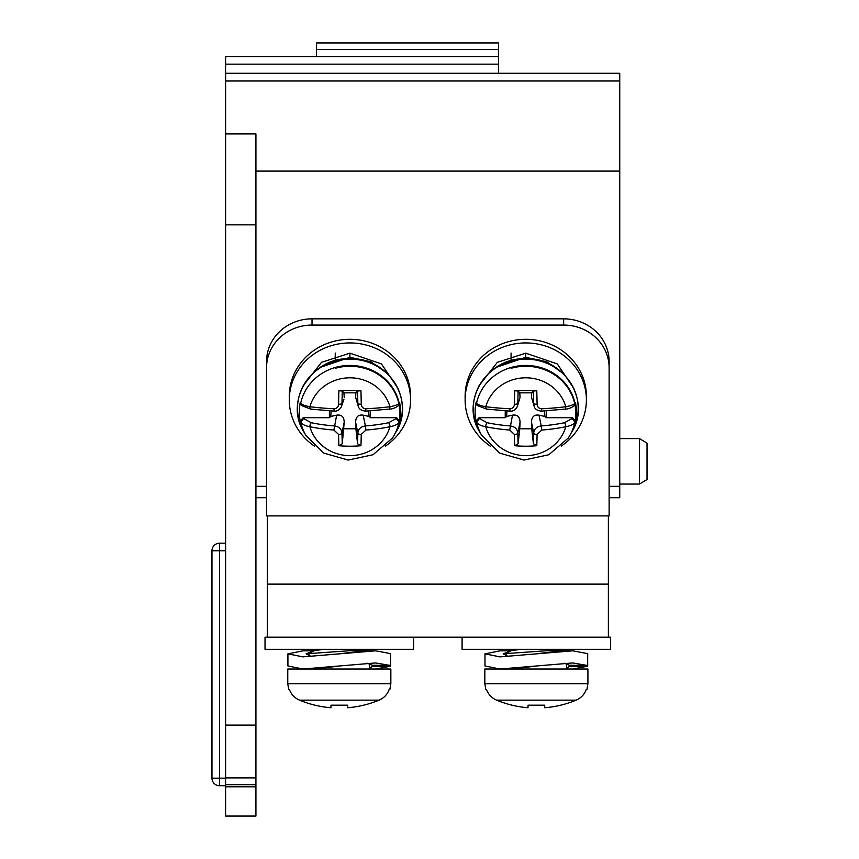 <?xml version="1.0" encoding="UTF-8"?>
<svg xmlns="http://www.w3.org/2000/svg" width="859" height="859" viewBox="0 0 859 859"><rect width="100%" height="100%" fill="white"/><g stroke="black" fill="none" stroke-linecap="round" stroke-linejoin="round"><path stroke-width="1.29" d="M572.47 417.699L572.062 418.58L574.982 422.059L575.455 421.06L572.47 417.699L546.281 417.699L544.885 416.432L539.023 415.165C534.137 414.457 531.624 416.819 531.474 422.263L533.697 433.033C534.18 428.963 536.703 426.601 541.245 425.935L539.023 415.165M541.771 430.048A90.882 38.408 -0 0 0 565.78 426.73A41.415 38.913 0 0 1 525.762 455.635A41.415 38.913 0 0 1 485.743 426.73A90.882 38.408 0 0 0 509.741 430.048L514.423 434.45A90.882 7.441 91.7 0 0 514.724 445.724A90.442 63.953 180 0 0 525.762 446.208A90.442 63.953 180 0 0 536.789 445.724A90.882 7.441 -91.7 0 0 537.09 434.45L541.771 430.048L541.245 425.935A87.854 37.13 180 0 0 564.438 422.725A3.028 1.213 78.3 0 1 565.78 426.73C570.773 425.796 573.844 424.239 574.982 422.059A50.241 47.213 0 0 1 573.211 428.136M514.423 434.45A3.028 1.525 -1 0 0 517.827 433.033L520.049 422.263C519.888 416.819 517.376 414.457 512.49 415.165L506.627 416.432L505.232 417.699L479.054 417.699L476.069 421.06L476.53 422.059C477.679 424.239 480.75 425.796 485.743 426.73A3.028 1.213 -78.3 0 1 487.074 422.725L479.462 418.58L476.53 422.059A50.241 47.213 180 0 0 481.813 435.502L499.616 453.112L524.022 460.07L548.858 454.733L567.885 438.369M575.455 402.624L574.982 403.204C573.844 404.664 570.773 405.835 565.78 406.715A90.882 23.526 180 0 1 541.771 408.755C538.969 408.605 537.412 407.145 537.09 404.353A90.882 7.441 -91.7 0 0 536.789 390.748A90.442 7.881 0 0 0 514.724 390.748A90.882 7.441 91.7 0 0 514.423 404.353C514.111 407.145 512.544 408.605 509.741 408.755A90.882 23.526 180 0 1 485.743 406.715A41.415 38.913 0 0 1 526.191 377.81A41.415 38.913 0 0 1 565.78 406.715A3.028 1.288 82.8 0 1 564.857 409.131C568.314 409.12 571.525 407.875 574.478 405.427L575.455 402.624A50.649 47.599 0 0 1 575.455 421.06M546.281 410.86L546.281 417.699M544.885 416.432L544.595 410.956M520.049 422.263L519.781 428.791L531.732 428.791L531.474 422.263M537.09 404.353L533.697 403.934L531.474 397.341L531.732 392.842L519.781 392.842L520.049 397.341L517.827 403.934A87.854 7.194 -88.3 0 1 518.106 390.995L519.781 392.842M531.474 397.341L534.341 406.844C535.007 409.228 537.347 410.645 541.385 411.128L564.825 409.142M574.478 405.416L574.982 403.204A50.241 47.213 0 0 0 526.277 365.429A50.241 47.213 0 0 0 525.762 365.429A50.241 47.213 180 0 0 476.53 403.204C477.679 404.664 480.75 405.835 485.743 406.715A3.028 1.288 -82.8 0 0 486.666 409.131L510.139 411.128L509.741 408.755M531.732 392.842L533.407 390.995A87.854 7.194 88.3 0 1 533.697 403.934L534.073 406.146M533.407 390.995L536.789 390.748M514.724 390.748L518.106 390.995M510.278 411.021L510.139 411.128C512.866 411.429 515.207 410.011 517.172 406.865L517.827 403.934L514.423 404.353M517.451 406.146L520.049 397.341M506.928 410.956L506.627 416.432M476.069 421.06A50.649 47.599 0 0 1 476.069 402.624L477.035 405.416M255.928 171.091L619.747 171.091L619.747 497.715L609.128 497.715M225.616 786.801L225.616 816.05L255.928 816.05L255.928 786.801L225.616 786.801L225.616 784.664L255.928 784.664L255.928 786.801M255.928 784.664L255.928 725.093L225.616 725.093L225.616 64.167L498.478 64.167L498.478 73.273M225.616 133.907L255.928 133.907L255.928 725.093M266.548 367.792A45.473 42.735 0 0 1 312.021 325.067L312.021 318.839A45.473 42.735 180 0 0 266.548 361.575L266.548 515.905L609.128 515.905L609.128 361.575A45.473 42.735 180 0 0 563.654 318.839L563.654 325.067A45.473 42.735 0 0 1 609.128 367.792M266.548 497.715L255.928 497.715M225.616 73.273L619.747 73.273L619.747 171.091M498.478 64.167L498.478 56.597L225.616 56.597L225.616 64.167M225.616 725.093L225.616 784.664M498.478 56.597L498.478 42.95L316.563 42.95L316.563 56.597M639.45 484.068L639.45 438.595L647.031 443.147L647.031 479.526L639.45 484.068L619.747 484.068M563.654 325.067L312.021 325.067M410.548 399.918L410.548 396.289A60.635 56.973 180 0 0 349.914 339.305A60.635 56.973 180 0 0 289.279 396.289L289.279 399.918A60.635 56.973 0 0 1 349.914 342.934A60.635 56.973 0 0 1 410.548 399.918A60.635 56.973 0 0 1 385.423 446.1M586.396 399.918L586.396 396.289A60.635 56.973 180 0 0 525.762 339.305A60.635 56.973 180 0 0 465.127 396.289L465.127 399.918A60.635 56.973 0 0 1 525.762 342.934A60.635 56.973 0 0 1 586.396 399.918A60.635 56.973 0 0 1 561.271 446.1M312.021 318.839L563.654 318.839M399.607 421.06L396.622 417.699L396.214 418.58L399.145 422.059L399.607 421.06A50.649 47.599 0 0 0 399.607 402.624L399.145 403.204C397.996 404.664 394.925 405.835 389.932 406.715A90.882 23.526 180 0 1 365.934 408.755C363.132 408.605 361.564 407.145 361.252 404.353A90.882 7.441 -91.7 0 0 360.952 390.748A90.442 7.881 0 0 0 338.886 390.748A90.882 7.441 91.7 0 0 338.586 404.353C338.263 407.145 336.707 408.605 333.893 408.755A90.882 23.526 180 0 1 309.895 406.715A41.415 38.913 0 0 1 350.343 377.81A41.415 38.913 0 0 1 389.932 406.715A3.028 1.288 82.8 0 1 389.009 409.131M397.373 428.136A50.241 47.213 0 0 0 399.145 422.059C397.996 424.239 394.925 425.796 389.932 426.73A41.415 38.913 0 0 1 349.914 455.635A41.415 38.913 0 0 1 309.895 426.73A90.882 38.408 0 0 0 333.893 430.048L338.586 434.45A90.882 7.441 91.7 0 0 338.886 445.724A90.442 63.953 180 0 0 349.914 446.208A90.442 63.953 180 0 0 360.952 445.724A90.882 7.441 -91.7 0 0 361.252 434.45L365.934 430.048A90.882 38.408 -0 0 0 389.932 426.73A3.028 1.213 78.3 0 0 388.601 422.725A87.854 37.13 180 0 1 365.397 425.935L363.174 415.165C358.3 414.457 355.776 416.819 355.626 422.263L357.849 433.033C358.343 428.963 360.855 426.601 365.397 425.935L365.934 430.048M338.586 434.45A3.028 1.525 -1 0 0 341.979 433.033L344.201 422.263C344.051 416.819 341.538 414.457 336.653 415.165L330.79 416.432L329.394 417.699L303.206 417.699L300.221 421.06L300.693 422.059C301.831 424.239 304.902 425.796 309.895 426.73A3.028 1.213 -78.3 0 1 311.237 422.725L303.614 418.58L300.693 422.059A50.241 47.213 180 0 0 305.965 435.502L323.779 453.112L348.185 460.07L373.021 454.733L392.037 438.369M329.394 417.699L329.394 410.86M311.237 409.056A3.028 1.288 -82.8 0 1 310.851 409.142L301.198 405.427L300.221 402.624A50.649 47.599 0 0 0 300.221 421.06M398.64 405.416L399.145 403.204A50.241 47.213 0 0 0 350.44 365.429A50.241 47.213 0 0 0 349.914 365.429A50.241 47.213 180 0 0 300.693 403.204L300.221 402.624M301.198 405.416L300.693 403.204C301.831 404.664 304.902 405.835 309.895 406.715A3.028 1.288 -82.8 0 0 310.818 409.131M399.607 402.624L398.63 405.427C395.688 407.875 392.466 409.12 388.977 409.142L365.537 411.128L365.934 408.755M370.444 410.86L370.444 417.699L369.048 416.432L363.174 415.165M396.622 417.699L370.444 417.699M344.201 422.263L342.269 443.759A87.854 7.194 -88.3 0 1 341.979 433.033C341.485 428.963 338.972 426.601 334.43 425.935A87.854 37.13 180 0 1 311.237 422.725M331.08 410.956L330.79 416.432M334.43 411.021L334.291 411.128C337.018 411.429 339.369 410.011 341.324 406.865L343.944 399.21L341.979 403.934A87.854 7.194 -88.3 0 1 342.269 390.995L343.944 392.842L344.201 397.341M361.252 404.353L357.849 403.934L355.626 397.341L355.894 392.842L343.944 392.842M343.944 428.791L355.894 428.791L355.626 422.263M355.894 392.842L357.569 390.995A87.854 7.194 88.3 0 1 357.849 403.934L358.504 406.844C359.159 409.228 361.51 410.645 365.537 411.128M355.626 397.341L358.224 406.146M369.048 416.432L368.747 410.956M355.894 428.791L357.569 443.759L360.952 445.724M342.269 443.759L338.886 445.724M357.569 390.995L360.952 390.748M338.886 390.748L342.269 390.995M341.603 406.146L341.979 403.934L338.586 404.353M314.405 446.1A60.635 56.973 0 0 1 289.279 399.918M490.253 446.1A60.635 56.973 0 0 1 465.127 399.918M462.088 637.174L462.088 649.307L610.652 649.307L610.652 637.174L608.376 637.174L608.376 584.12L267.299 584.12L267.299 515.905M267.299 584.12L267.299 637.174L265.023 637.174L265.023 649.307L413.587 649.307L413.587 637.174M608.376 637.174L267.299 637.174M608.376 515.905L608.376 584.12M369.51 649.307L309.079 653.581L308.982 656.104M323.811 649.307L314.072 650.692M390.845 669.011L287.765 669.011L287.765 683.689L390.845 683.689L390.845 669.011M377.552 669.011L384.907 669.011M287.765 683.689L288.753 689.562L289.451 689.562C291.265 694.469 294.626 698.002 299.523 700.149L379.109 700.139C383.984 698.002 387.345 694.469 389.159 689.562L389.857 689.562L390.845 683.689M379.087 700.149A103.66 103.66 0 0 1 347.637 707.752L347.637 705.175L330.973 705.175L330.973 707.752A103.66 103.66 0 0 1 299.523 700.149M566.575 649.307L506.144 653.581L506.048 656.104M520.876 649.307L511.18 650.66L506.144 653.581M587.91 669.011L484.83 669.011L484.83 683.689L587.91 683.689L587.91 669.011M574.617 669.011L581.962 669.011M484.83 683.689L485.818 689.562L486.516 689.562C488.331 694.469 491.692 698.002 496.588 700.149L576.174 700.139C581.049 698.002 584.41 694.469 586.225 689.562L586.922 689.562L587.91 683.689M576.153 700.149A103.66 103.66 0 0 1 544.703 707.752L544.703 705.175L528.027 705.175L528.027 707.752A103.66 103.66 0 0 1 496.588 700.149M487.074 409.056A3.028 1.288 -82.8 0 1 486.688 409.142L477.046 405.427L476.069 402.624M505.232 417.699L505.232 410.86M519.781 428.791L518.106 443.759A87.854 7.194 -88.3 0 1 517.827 433.033C517.333 428.963 514.82 426.601 510.278 425.935A87.854 37.13 180 0 1 487.074 422.725M518.106 443.759L514.724 445.724M531.732 428.791L533.407 443.759L536.789 445.724M372.43 665.253L372.441 666.337L390.652 666.208L390.598 659.916M302.969 669.011L315.833 669.011L339.305 665.983L302.969 669.011L287.915 665.983L287.915 653.849L302.969 656.877L375.673 650.821L390.652 653.624L390.534 665.5L375.63 662.944L339.305 665.983M367.19 663.212L372.258 665.253L390.534 665.5M375.641 650.821L362.777 650.821L339.305 653.849M311.42 656.609L306.105 653.849L313.76 650.875L311.098 649.307M372.441 666.337L369.628 668.238M369.628 663.717L369.628 669.011L375.641 669.011L390.652 666.208M313.696 650.821L302.969 650.821L287.915 653.849M569.496 665.253L569.506 666.337L587.717 666.208L587.663 659.916M500.035 669.011L512.898 669.011L536.37 665.983L500.035 669.011L484.981 665.983L484.981 653.849L500.035 656.877L572.738 650.821L587.717 653.624L587.599 665.5L572.695 662.944L536.37 665.983M564.256 663.212L569.324 665.253L587.599 665.5M572.706 650.821L559.843 650.821L536.37 653.849M508.485 656.609L503.17 653.849L510.826 650.875L508.163 649.307M569.506 666.337L566.682 668.238M572.738 669.011L587.717 666.208M510.761 650.821L500.035 650.821L484.981 653.849M398.071 388.536L381.439 363.926L349.914 353.167L321.491 362.326L303.141 385.777M387.334 373.504L370.884 361.746L349.924 357.312L320.246 367.384M573.909 388.536L557.287 363.926L525.762 353.167L497.34 362.326L478.989 385.777M563.171 373.504L546.732 361.746L525.762 357.312L496.094 367.384M335.235 361.091L335.235 353.038M392.037 438.616A50.026 47.009 180 0 0 399.94 413.265A50.026 47.009 180 0 0 349.914 366.256A50.026 47.009 180 0 0 335.235 368.328M511.084 361.091L511.084 353.038M567.885 438.616A50.026 47.009 180 0 0 575.788 413.265A50.026 47.009 180 0 0 525.762 366.256A50.026 47.009 180 0 0 511.084 368.328M572.062 418.58L564.438 422.725M509.741 430.048L512.49 415.165M481.813 435.502L479.891 432.26A52.431 49.264 180 0 1 525.762 359.126A52.431 49.264 0 0 1 571.622 432.26L571.02 433.28M541.771 408.755L541.395 411.128M479.462 418.58L479.054 417.699M255.928 486.323L266.548 486.323M609.128 486.323L619.747 486.323M619.747 81.004L225.616 81.004M255.928 224.854L225.616 224.854M498.478 49.446L316.563 49.446M619.747 73.455L225.616 73.455M255.928 777.889L225.616 777.889M225.616 543.189L219.55 543.189L219.55 550.769L225.616 550.769M219.55 543.189A7.581 7.581 0 0 0 211.969 550.769L219.55 550.769L219.55 778.157L225.616 778.157M211.969 778.157L219.55 778.157L219.55 785.727L225.616 785.727L219.55 785.727A7.581 7.581 0 0 1 211.969 778.157L211.969 550.769M349.914 359.126A52.431 49.264 0 0 1 395.784 432.26L395.784 432.26C415.981 401.378 388.408 357.076 349.914 358.718C311.43 357.076 283.857 401.378 304.054 432.26L304.054 432.26A52.431 49.264 180 0 1 349.914 359.126M396.214 418.58L388.601 422.725M303.614 418.58L303.206 417.699M336.653 415.165L333.893 430.048M334.28 411.128L333.893 408.755M357.569 443.759A87.854 7.194 88.3 0 0 357.849 433.033A3.028 1.525 1 0 0 361.252 434.45M537.09 434.45A3.028 1.525 1 0 1 533.697 433.033A87.854 7.194 88.3 0 1 533.407 443.759M349.924 357.312L349.914 353.167M525.762 357.312L525.762 353.167M571.622 432.26C591.819 401.378 564.245 357.076 525.762 358.718C487.268 357.076 459.694 401.378 479.891 432.26M619.747 438.595L639.45 438.595M395.172 433.28L395.784 432.26M305.965 435.502L304.054 432.26M310.851 409.142L334.291 411.128M369.628 649.307L369.628 650.821M314.115 650.671L309.079 653.581M566.682 649.307L566.682 650.821M566.682 663.717L566.682 669.011L572.706 669.011"/></g></svg>
